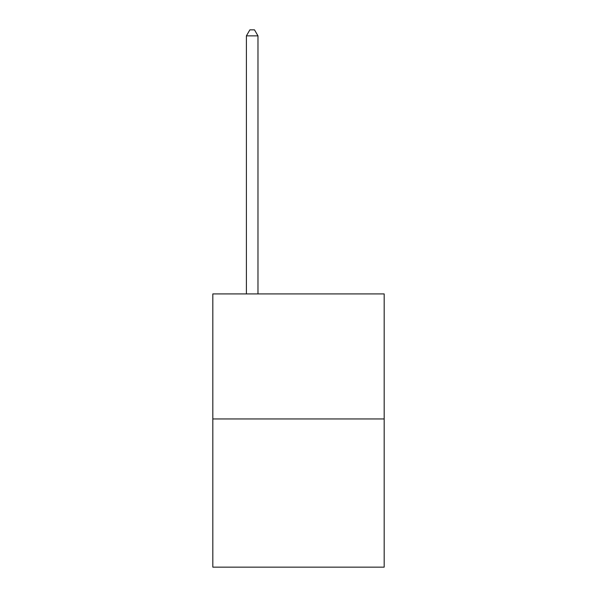 <?xml version="1.0" encoding="UTF-8"?>
<svg xmlns="http://www.w3.org/2000/svg" width="597" height="597" viewBox="0 0 597 597"><rect width="100%" height="100%" fill="white"/><g stroke="black" fill="none" stroke-linecap="round" stroke-linejoin="round"><path stroke-width="0.9" d="M384.177 418.952L384.177 293.918L212.823 293.918L212.823 567.15L384.177 567.15L384.177 418.952L212.823 418.952M257.979 293.918L257.979 35.872L246.397 35.872L246.397 293.918M246.397 35.872L249.874 29.85L254.501 29.85L257.979 35.872"/></g></svg>
